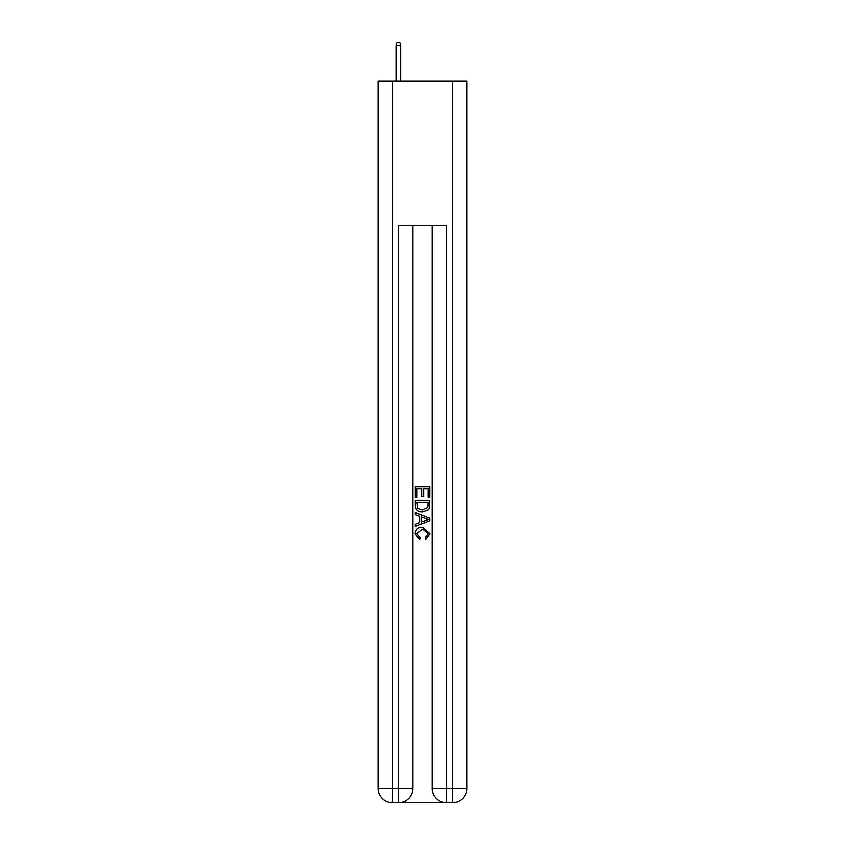 <?xml version="1.0" encoding="UTF-8"?>
<svg xmlns="http://www.w3.org/2000/svg" width="845" height="845" viewBox="0 0 845 845"><rect width="100%" height="100%" fill="white"/><g stroke="black" fill="none" stroke-linecap="round" stroke-linejoin="round"><path stroke-width="1.27" d="M399.527 802.75L445.473 802.75M392.439 81.215L392.439 788.322L378 788.322L378 81.215L467 81.215L467 788.322L452.561 788.322L452.561 81.215M446.551 802.75L446.551 788.322L432.122 788.322A14.428 14.428 0 0 0 446.551 802.75L452.561 802.75L452.561 788.322L446.551 788.322L446.551 225.52L398.449 225.52L398.449 788.322L392.439 788.322L392.439 802.75L398.449 802.75A14.428 14.428 0 0 0 412.878 788.322L398.449 788.322L398.449 802.75M412.878 225.52L412.878 788.322M432.122 788.322L432.122 225.52M452.561 802.75A14.428 14.428 0 0 0 467 788.322M378 788.322A14.428 14.428 0 0 0 392.439 802.75M415.286 497.388L415.286 486.847L429.714 486.847L429.714 497.018L428.045 497.018L428.045 488.885L423.609 488.885L423.609 496.469L421.94 496.469L421.94 488.885L416.955 488.885L416.955 497.388L415.286 497.388M415.286 505.331L415.286 500.166L429.714 500.166L429.503 507.655L428.478 509.746L422.574 512.007C417.958 512.028 415.529 509.799 415.286 505.331M416.955 502.205L417.969 508.584L422.606 509.968L427.75 507.518L428.045 502.205L416.955 502.205M415.286 514.785L415.286 512.619L429.714 518.355L429.714 520.647L415.286 526.382L415.286 524.217L419.722 522.58L419.722 516.422L415.286 514.785M425.384 518.513L421.391 517.034L421.391 521.967L428.045 519.495L425.384 518.513M416.765 533.681L420.377 537.726L419.902 539.754L415.096 533.871C415.486 529.435 417.99 527.206 422.606 527.174L429.904 533.829L425.711 539.385L425.267 537.357L428.235 533.734L422.616 529.213L416.765 533.681M400.614 81.215L400.614 45.377L396.284 45.377L396.284 81.215M396.284 45.377L397.245 42.25L399.653 42.25L400.614 45.377"/></g></svg>
